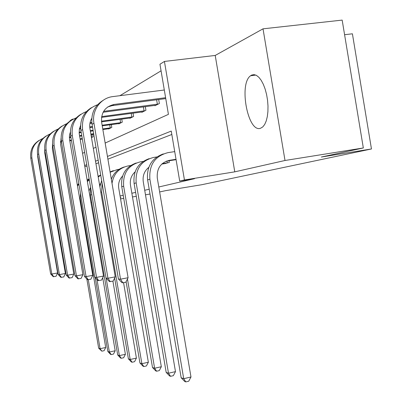 <?xml version="1.0" encoding="UTF-8"?>
<svg xmlns="http://www.w3.org/2000/svg" width="402" height="402" viewBox="0 0 402 402"><rect width="100%" height="100%" fill="white"/><g stroke="black" fill="none" stroke-linecap="round" stroke-linejoin="round"><path stroke-width="0.6" d="M260.632 128.213C247.974 133.374 238.532 83.832 250.592 75.747L251.737 75.043L254.039 74.621L256.461 75.385L258.893 77.32L261.225 80.355L263.355 84.36L265.169 89.164L266.591 94.54L267.551 100.239L267.993 105.997L267.913 111.535L267.31 116.605L266.219 120.972L264.697 124.449L262.813 126.891L260.632 128.213M150.016 194.035L145.484 194.814M136.283 196.322L132.479 196.945M123.741 198.382L120.565 198.905M263.019 28.833L342.167 20.1L363.333 147.961L285.008 160.488L263.019 28.833L215.221 55.446L164.428 61.441L184.443 179.955L179.699 181.076L171.252 131.087L107.445 156.453M70.154 120.952L70.099 120.63L72.345 119.223L72.4 119.56M73.259 119.098L72.345 119.223M161.071 70.822L119.896 95.696M105.163 143.047L168.423 114.354L159.956 64.245L164.428 61.441M344.584 34.713L352.408 33.803L371.458 148.971L201.613 184.754L165.835 190.618L159.644 191.955M164.719 163.619L169.322 162.398L169.046 160.75M171.825 134.484L107.907 159.172M98.611 162.765L95.957 163.79M120.072 196.005L123.213 195.277M131.856 193.261L135.615 192.387M144.715 190.272L149.202 189.226M158.8 186.995L194.508 178.689L179.699 181.076M120.364 197.714L120.987 197.573L120.354 197.673M91.671 202.372L90.947 202.492M363.333 147.961L321.329 157.031L371.458 148.971M215.221 55.446L234.768 171.845L285.008 160.488M234.768 171.845L184.443 179.955M91.646 202.206L90.917 202.322M98.163 160.142L95.515 161.197M86.716 164.694L84.636 165.518M82.551 153.303L84.616 152.368M93.334 148.413L95.962 147.222M158.689 99.525L159.368 103.53L154.931 105.756L154.86 105.364M145.313 106.636L145.931 110.274L141.866 112.314L141.805 111.952M133.042 113.133L133.61 116.459L129.871 118.334L129.816 118.002M121.756 119.103L122.273 122.148L118.826 123.876L118.776 123.57M111.329 124.6L111.806 127.399L108.62 128.997L108.57 128.715M92.706 134.384L93.113 136.775L91.49 137.59M86.973 166.182L84.807 166.508M87.018 179.473L89.169 179.061M80.45 193.256L80.224 198.327L105.711 347.484L104.103 350.69L101.857 351.172L98.661 348.182L86.817 278.908M98.661 348.182L100.088 348.69L88.299 279.727M77.511 186.015L78.918 184.287M77.34 185.015L78.797 183.563M101.857 351.172L100.088 348.69L105.711 347.484M82.34 139.047L80.174 139.353M71.455 140.584L69.787 140.821M61.481 141.996L60.441 142.142M92.49 137.092L91.435 137.263M82.259 138.559L80.088 138.866M71.37 140.097L69.702 140.333M61.4 141.509L60.451 141.64M37.542 154.298L37.703 156.901L57.607 272.958L56.034 276.295L53.25 276.687L50.647 273.948L30.803 158.338C29.864 150.544 32.622 144.569 39.064 140.424M50.647 273.948L51.813 274.033L31.858 157.75C30.939 148.614 34.577 142.207 42.758 138.524M53.722 276.727L51.813 274.033L57.607 272.958M91.711 137.228L91.264 134.59M98.053 176.106L98.751 175.996M90.576 187.307L88.978 190.955M102.711 277.687L115.188 350.765L113.51 354.082L111.188 354.589L110.57 354.363L107.842 351.474L95.239 277.707M107.842 351.474L109.374 352.021L96.993 279.521M87.38 181.573L89.294 179.784M87.244 180.784L89.209 179.287M111.188 354.589L109.374 352.021L115.188 350.765M100.49 183.659L99.57 185M112.922 281.154L125.394 354.293L123.635 357.74L121.233 358.267L120.565 358.021L117.721 355.016L90.42 195.03L90.616 187.533M117.721 355.016L119.379 355.609L106.168 278.204M98.209 176.996L100.731 175.217M98.108 176.418L100.691 174.955M121.233 358.267L119.379 355.609L125.394 354.293M93.751 134.238L90.983 134.625M81.807 135.916L79.636 136.218M70.918 137.444L69.385 137.66M93.661 133.715L90.897 134.102M81.717 135.389L79.546 135.695M70.827 136.916L69.375 137.117M44.717 149.192L44.773 153.067L65.405 273.486L63.767 276.948L60.868 277.355L58.154 274.511L37.587 154.569C36.612 146.469 39.471 140.278 46.16 135.987M58.154 274.511L59.411 274.606L38.723 153.941C37.773 144.388 41.582 137.725 50.144 133.956M61.375 277.4L59.411 274.606L65.405 273.486M109.329 128.64L102.862 129.514M93.174 130.861L90.41 131.243M81.229 132.519L79.134 132.811M70.44 134.022L69.722 134.122M111.083 127.761L102.761 128.947M93.078 130.293L90.309 130.675M81.134 131.951L79.109 132.233M70.405 133.439L69.878 133.514M52.541 143.826L52.396 148.926L73.817 274.053L72.104 277.651L69.074 278.073L66.25 275.119L44.898 150.509C43.888 142.082 46.858 135.645 53.803 131.203M66.25 275.119L67.606 275.219L46.124 149.825C45.145 139.821 49.144 132.891 58.119 129.027M69.621 278.119L67.606 275.219L73.817 274.053M110.248 127.906L109.721 124.821M110.138 172.262L117.193 169.599L119.103 169.307M123.56 282.636L136.414 358.107L134.57 361.684L132.082 362.237L131.364 361.976L128.394 358.845L114.625 278.083M128.394 358.845L130.183 359.483L101.641 192.055L102.093 183.212M99.877 186.779L101.646 180.583M110.078 171.9L113.334 170.634M132.082 362.237L130.183 359.483L136.414 358.107M119.595 123.489L102.239 125.851M92.545 127.188L89.812 127.565M80.661 128.826L79.375 129.002M121.489 122.54L102.133 125.233M92.445 126.57L89.757 126.937M80.611 128.198L79.521 128.344M61.074 138.122L60.637 144.454L82.907 274.672L81.114 278.41L77.948 278.847L74.998 275.772L52.803 146.117C51.752 137.333 54.838 130.64 62.064 126.037M74.998 275.772L76.465 275.883L54.129 145.383C53.114 134.876 57.325 127.65 66.757 123.7M78.541 278.898L76.465 275.883L82.907 274.672M120.62 122.69L120.052 119.334M112.022 183.322C113.691 173.684 119.123 167.87 128.323 165.885L130.59 165.539M122.56 176.101C119.349 179.433 118.077 183.468 118.746 188.206L148.353 362.242L146.418 365.961L143.836 366.539L143.052 366.252L139.946 362.986L126.107 281.717M139.946 362.986L141.886 363.684L127.464 278.983M111.324 179.242C113.736 172.976 118.052 168.885 124.278 166.971M143.836 366.539L141.886 363.684L148.353 362.242M130.705 117.917L101.56 121.856M91.892 123.173L89.927 123.444M132.76 116.881L101.475 121.178M91.817 122.494L90.063 122.731M70.385 132.017L69.456 135.73L69.581 139.605L92.772 275.335L90.887 279.234L87.571 279.686L84.485 276.481L61.375 141.358C60.28 132.183 63.496 125.208 71.023 120.429M84.485 276.481L86.078 276.601L62.812 140.554C61.767 129.499 66.209 121.952 76.139 117.917M88.214 279.747L86.078 276.601L92.772 275.335M131.856 117.042L131.233 113.379M148.624 167.8L148.147 167.875M148.509 168.126L147.72 168.247M135.082 171.9C131.288 175.403 129.751 179.81 130.474 185.121L161.328 366.73L159.292 370.604L156.609 371.217L155.76 370.905L152.499 367.488L154.614 368.247L123.66 186.211C122.736 173.116 128.323 164.996 140.414 161.845L143.102 161.438M152.499 367.488L121.756 186.719C120.721 174.85 125.524 166.941 136.167 162.996M156.609 371.217L154.614 368.247L161.328 366.73M142.77 111.862L101.515 117.384M145.006 110.736L101.636 116.615M80.586 125.444L79.355 129.107L79.214 133.67L103.505 276.063L101.52 280.134L98.038 280.601L94.802 277.254L70.702 136.177C69.556 126.58 72.918 119.299 80.772 114.334M94.802 277.254L96.54 277.385L72.27 135.303C71.184 123.635 75.883 115.741 86.375 111.615M98.741 280.666L96.54 277.385L103.505 276.063M144.062 110.902L143.378 106.892M168.282 162.715L162.212 163.664M165.765 163.473L161.765 164.076M148.78 167.363C144.333 171.006 142.499 175.805 143.268 181.759L175.483 371.629L173.332 375.674L170.543 376.317L169.614 375.976L166.187 372.403L168.498 373.227L136.177 182.89C135.213 169.197 141.022 160.715 153.609 157.443L156.79 156.961M166.187 372.403L134.097 183.443C133.017 171.006 138.032 162.745 149.137 158.654M170.543 376.317L168.498 373.227L175.483 371.629M167.297 162.885L166.986 161.066M155.916 105.264L103.113 112.253M158.358 104.038L103.615 111.354M91.782 118.319C89.978 121.454 89.365 124.866 89.947 128.55L115.228 276.857L113.133 281.114L109.47 281.601L106.068 278.099L80.887 130.519C79.691 120.454 83.204 112.841 91.42 107.671M106.068 278.099L107.972 278.244L82.606 129.565C81.48 117.213 86.47 108.937 97.58 104.731M110.238 281.671L107.972 278.244L115.228 276.857M157.368 104.208L156.624 99.796M176.021 159.308L169.358 160.328C160.629 162.619 156.609 168.538 157.293 178.076L190.985 376.996L188.709 381.222L185.804 381.9L184.784 381.528L181.171 377.774L147.609 179.855C146.479 166.8 151.725 158.147 163.338 153.906M176.081 159.669L166.167 161.217M181.171 377.774L183.709 378.684L149.896 179.247C148.881 164.9 154.936 156.021 168.051 152.619L174.724 151.614M185.804 381.9L183.709 378.684L190.985 376.996M165.614 97.711L114.163 104.45C105.113 106.6 100.932 112.525 101.616 122.218L128.092 277.727L125.871 282.189L122.851 282.772L122.007 282.696L118.424 279.023L120.515 279.184L93.952 123.263C91.525 110.6 100.631 97.872 112.831 96.601L164.312 90.003M165.765 98.596L112.133 105.636L107.716 106.957M118.424 279.023L92.058 124.313C90.807 113.736 94.485 105.756 103.098 100.369M122.851 282.772L120.515 279.184L128.092 277.727M30.803 158.338L31.858 157.75M90.42 195.03L91.832 194.658M37.587 154.569L38.723 153.941M44.898 150.509L46.124 149.825M100.812 192.277L101.641 192.055M52.803 146.117L54.129 145.383M61.375 141.358L62.812 140.554M121.756 186.719L123.66 186.211M70.702 136.177L72.27 135.303M134.097 183.443L136.177 182.89M80.887 130.519L82.606 129.565M166.941 161.071L169.358 160.328M147.609 179.855L149.896 179.247M112.133 105.636L114.163 104.45M92.058 124.313L93.952 123.263M250.592 75.747L255.838 75.079"/></g></svg>
